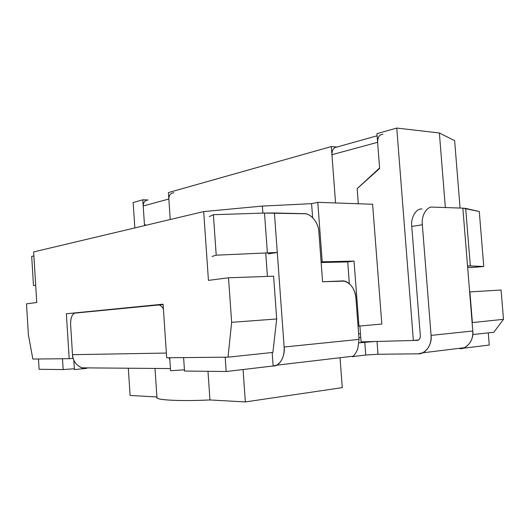 <?xml version="1.0" encoding="UTF-8"?>
<svg xmlns="http://www.w3.org/2000/svg" width="530" height="530" viewBox="0 0 530 530"><rect width="100%" height="100%" fill="white"/><g stroke="black" fill="none" stroke-linecap="round" stroke-linejoin="round"><path stroke-width="0.79" d="M163.088 304.18L66.356 313.753L163.088 304.18L166.685 357.763L228.019 357.174L231.643 322.339L228.516 277.786L208.442 280.377L203.679 211.583L33.642 251.929L36.755 302.511L26.5 303.829L28.395 334.874L32.853 359.048L69.178 358.697L66.356 313.753L69.178 358.697L32.853 359.048L28.395 334.874L26.5 303.829L36.755 302.511L33.642 251.929L203.679 211.583L262.37 206.077L262.873 213.106L262.37 206.077L311.587 203.659L317.788 202.334L372.61 204.255L381.819 324.069L372.61 204.255L317.788 202.334L322.214 261.82L354.04 261.098L358.962 326.089L381.819 324.069L358.962 326.089L354.04 261.098L347.72 261.919L349.363 283.696L347.72 261.919L354.04 261.098L321.107 261.966L322.214 261.82L317.788 202.334L311.587 203.659L312.62 217.605L311.587 203.659L262.37 206.077L203.679 211.583L208.442 280.377L228.516 277.786L231.643 322.339L276.693 318.967L273.606 276.209L228.516 277.786L273.606 276.209L276.693 318.967L272.89 352.43L228.019 357.174L166.685 357.763L163.088 304.18M396.758 128.061L413.367 340.472L418.574 339.909L413.367 340.472L396.758 128.061L439.37 132.984L396.758 128.061L376.949 133.659L396.758 128.061M445.339 207.541L439.37 132.984L454.634 140.669L460.073 208.045L454.634 140.669L439.37 132.984L445.339 207.541M134.832 227.92L133.149 202.533L142.795 199.81L147.791 199.969L142.795 199.81L133.149 202.533L134.832 227.92M168.407 192.576L170.236 219.519L168.407 192.576L331.316 146.552L168.407 192.576M377.115 135.793L336.855 147.062C333.536 147.519 331.899 150.076 331.932 154.72L335.556 202.957L331.316 146.552L336.894 147.048L331.316 146.552L335.556 202.957L331.932 154.72C331.952 149.831 333.708 147.287 337.199 147.082M501.089 290.023L503.5 319.318L493.794 332.257L472.773 334.556L493.794 332.257L503.5 319.318L501.089 290.023L469.633 291.931L472.356 322.286L469.905 291.911L501.089 290.023M359.877 326.01L361.082 341.89L413.367 340.472L361.082 341.89L359.877 326.01M376.949 133.659L379.599 167.957L357.16 188.627L358.313 203.752L357.16 188.627L379.599 167.957L376.949 133.659M472.111 322.624L503.5 319.318L472.111 322.624M73.147 358.326L69.178 358.697L73.147 358.326M145.995 225.27L144.425 224.303L142.795 199.81L144.425 224.303L145.995 225.27M358.042 326.129L358.962 326.089L358.042 326.129M321.147 262.535L347.72 261.919L321.147 262.535M265.729 252.85L267.425 276.428L265.729 252.85M231.643 322.339L228.019 357.174L272.89 352.43L276.693 318.967L231.643 322.339M340.055 358.075L342.267 387.622L340.055 358.075M245.35 401.939L342.267 387.622L245.35 401.939L243.071 369.536L245.35 401.939L209.953 399.951L245.35 401.939M207.979 371.311L209.953 399.951L207.979 371.311M155.038 368.946L156.94 397.467C155.641 400.097 179.703 401.382 209.953 399.951C177.378 401.501 153.183 399.852 157.118 396.977M130.102 395.453L156.906 396.963L130.102 395.453L128.346 368.701L130.102 395.453M86.794 368.324L86.768 367.88L86.794 368.324C80.302 369.635 72.418 362.189 72.504 354.689L166.374 353.053L72.504 354.689L70.616 324.724L72.504 354.689C73.08 361.062 76.26 365.442 82.044 367.84L86.794 368.324M86.364 368.363L74.412 369.589L73.816 360.161L74.412 369.589L86.364 368.363M74.359 368.767L63.169 369.569L39.107 369.284L38.471 358.995L39.107 369.284L63.169 369.569L62.494 358.764L63.169 369.569L74.359 368.767M489.269 345.03L462.299 348.362L489.269 345.03L488.276 332.86L489.269 345.03M418.21 353.808L377.989 354.265L365.766 355.034L353.782 356.451L365.766 355.034L364.792 342.228L374.73 341.519L359.062 342.83L364.792 342.228L365.766 355.034L377.989 354.265L418.21 353.808C425.232 354.51 432.387 344.454 431.075 335.397L472.793 331.005C474.092 339.644 466.91 349.29 459.881 348.66L459.848 348.256L459.881 348.66L464.253 347.713C470.322 344.341 473.171 338.769 472.793 331.005L467.533 265.947L472.793 331.005L431.075 335.397C431.466 343.533 428.637 349.343 422.582 352.841L418.21 353.808M275.024 365.76L226.184 371.53L184.526 371.033L226.184 371.53L273.135 365.978L272.168 352.51L273.135 365.978C279.211 366.82 285.332 356.458 284.133 347.017L359.042 339.399L355.908 297.993C355.762 289.274 348.296 279.973 342.069 280.946L322.578 281.768L318.881 232.034C318.769 223.123 310.845 213.12 304.187 213.683L274.421 212.981L284.133 347.017L277.283 252.459L268.12 253.883L277.283 252.459L216.207 255.182L213.385 214.71L264.503 213.053L305.194 213.762C311.719 213.974 318.729 223.686 318.881 232.034L322.578 281.768L344.288 281.125C350.973 283.384 354.848 289.009 355.908 297.993L359.042 339.399L357.757 348.906L359.042 339.399L284.133 347.017C284.504 355.749 281.986 361.811 276.567 365.21L273.135 365.978L275.024 365.76M184.447 369.814L170.581 370.722L184.447 369.814M413.658 340.439L418.17 340.121C419.707 339.253 420.429 337.796 420.33 335.748L411.75 226.456C410.565 217.585 416.282 208.071 422.065 209.012C416.282 208.071 410.565 217.585 411.75 226.456L420.33 335.748C420.31 338.465 419.25 339.995 417.156 340.346L413.658 340.439M360.751 337.537L358.909 337.597L360.751 337.537M432.632 207.111L462.856 208.144L479.279 211.49L483.764 266.484L471.455 267.597L483.764 266.484L479.279 211.49L465.684 208.416L470.342 265.927L483.764 266.484L467.533 265.947L462.856 208.144L432.632 207.111C426.849 206.144 421.138 215.763 422.337 224.746L431.075 335.397L422.337 224.746L411.75 226.456L422.337 224.746C421.138 215.763 426.849 206.144 432.632 207.111M31.687 256.301L33.893 256.01L31.687 256.301L33.483 285.511L35.709 285.491L33.483 285.511L31.687 256.301M377.009 341.459L377.989 354.265L377.009 341.459M353.715 355.597L353.782 356.451L353.715 355.597M225.184 357.2L226.184 371.53L225.184 357.2M353.782 356.451C352.178 356.816 351.927 356.73 353.033 356.2C354.537 355.16 356.114 352.728 357.757 348.906M209.297 216.618L213.385 214.71L209.297 216.618M212.066 256.46L216.207 255.182L212.066 256.46M267.365 252.777L264.503 213.053L213.385 214.71L216.207 255.182L277.283 252.459L274.421 212.981L264.503 213.053L267.365 252.777M467.652 267.458L471.455 267.597L467.652 267.458M467.533 265.947L470.342 265.927L465.684 208.416L462.856 208.144L467.533 265.947M358.618 333.801L360.46 333.734L358.618 333.801M183.612 357.598L184.526 371.033L183.612 357.598M169.706 357.73L170.581 370.722L169.706 357.73M169.01 357.737L169.858 360.009L169.01 357.737M157.602 304.856C159.629 304.611 161.57 305.976 163.412 308.944C161.57 305.976 159.629 304.611 157.602 304.856L75.174 312.991C72.04 314.045 70.516 317.954 70.616 324.724C70.437 318.715 71.729 314.86 74.492 313.157L163.114 304.545M382.899 134.295C379.374 134.468 377.612 137.137 377.618 142.305L379.639 168.454L377.618 142.305C377.559 137.396 379.202 134.713 382.554 134.275M331.932 154.72L377.618 142.305L331.932 154.72M357.16 188.627L379.639 168.454L357.16 188.627L358.313 203.752L357.16 188.627M173.787 192.781C170.581 193.072 168.938 195.153 168.845 199.022L170.236 219.519L168.845 199.022C168.884 195.345 170.422 193.264 173.476 192.781M147.751 199.976C144.769 200.459 143.252 202.467 143.206 205.991L144.451 224.654L143.206 205.991C143.305 202.274 144.928 200.274 148.062 199.976M143.206 205.991L168.845 199.022L143.206 205.991M144.451 224.654L145.637 225.356L144.451 224.654M464.253 347.713L422.582 352.841M352.324 356.286L352.377 356.663M276.567 365.21L353.033 356.2M170.435 368.569L82.044 367.84"/></g></svg>

